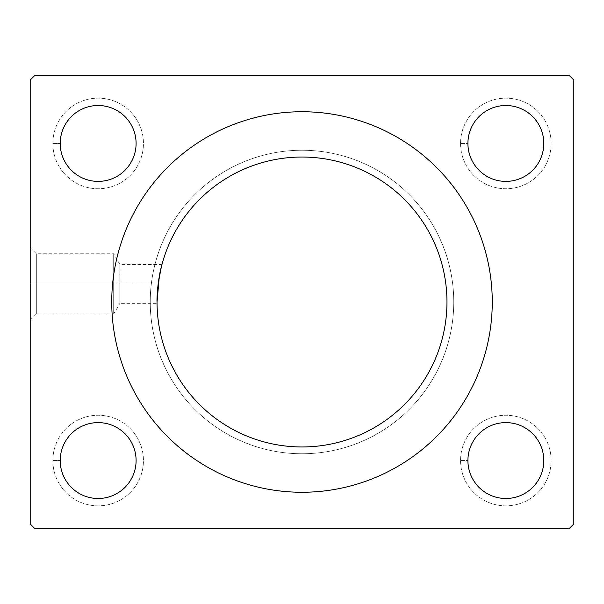 <?xml version="1.0" encoding="UTF-8"?>
<svg xmlns="http://www.w3.org/2000/svg" width="604" height="604" viewBox="0 0 604 604"><rect width="100%" height="100%" fill="white"/><g stroke="black" fill="none" stroke-linecap="round" stroke-linejoin="round"><path stroke-width="0.45" stroke-dasharray="3.02 2.27" d="M30.2 80.03L34.73 75.5L569.27 75.5L573.8 80.03L573.8 523.97L569.27 528.5L34.73 528.5L30.2 523.97L30.2 80.03L30.2 523.97L34.73 528.5L569.27 528.5L573.8 523.97L573.8 80.03L569.27 75.5L34.73 75.5L30.2 80.03M460.55 143.45A45.3 45.3 0 0 0 528.5 182.68A45.3 45.3 0 0 0 528.5 104.22A45.3 45.3 0 0 0 460.55 143.45A45.3 45.3 0 0 1 528.5 104.22A45.3 45.3 0 0 1 528.5 182.68A45.3 45.3 0 0 1 460.55 143.45L467.904 143.45A37.946 37.946 0 0 0 505.85 181.396A37.946 37.946 0 0 0 543.796 143.45A37.946 37.946 0 0 0 505.85 105.504A37.946 37.946 0 0 0 467.904 143.45L460.55 143.45M460.55 460.55A45.3 45.3 0 0 0 528.5 499.78A45.3 45.3 0 0 0 528.5 421.32A45.3 45.3 0 0 0 460.55 460.55A45.3 45.3 0 0 1 528.5 421.32A45.3 45.3 0 0 1 528.5 499.78A45.3 45.3 0 0 1 460.55 460.55L467.904 460.55A37.946 37.946 0 0 0 505.85 498.496A37.946 37.946 0 0 0 543.796 460.55A37.946 37.946 0 0 0 505.85 422.604A37.946 37.946 0 0 0 467.904 460.55L460.55 460.55M159.977 272.963L158.18 283.88L157.04 302A144.96 144.96 0 0 0 374.48 427.541A144.96 144.96 0 0 0 374.48 176.459A144.96 144.96 0 0 0 157.04 302A144.96 144.96 0 0 0 374.48 427.541A144.96 144.96 0 0 0 374.48 176.459A144.96 144.96 0 0 0 157.04 302A144.96 144.96 0 0 1 374.48 176.459A144.96 144.96 0 0 1 374.48 427.541A144.96 144.96 0 0 1 157.04 302L157.04 302.914M52.85 460.55A45.3 45.3 0 0 0 120.8 499.78A45.3 45.3 0 0 0 120.8 421.32A45.3 45.3 0 0 0 52.85 460.55A45.3 45.3 0 0 1 120.8 421.32A45.3 45.3 0 0 1 120.8 499.78A45.3 45.3 0 0 1 52.85 460.55L60.204 460.55A37.946 37.946 0 0 0 98.15 498.496A37.946 37.946 0 0 0 136.096 460.55A37.946 37.946 0 0 0 98.15 422.604A37.946 37.946 0 0 0 60.204 460.55L52.85 460.55M52.85 143.45A45.3 45.3 0 0 0 120.8 182.68A45.3 45.3 0 0 0 120.8 104.22A45.3 45.3 0 0 0 52.85 143.45A45.3 45.3 0 0 1 120.8 104.22A45.3 45.3 0 0 1 120.8 182.68A45.3 45.3 0 0 1 52.85 143.45L60.204 143.45A37.946 37.946 0 0 0 98.15 181.396A37.946 37.946 0 0 0 136.096 143.45A37.946 37.946 0 0 0 98.15 105.504A37.946 37.946 0 0 0 60.204 143.45L52.85 143.45M111.74 302A190.26 190.26 0 0 1 397.13 137.229A190.26 190.26 0 0 1 397.13 466.771A190.26 190.26 0 0 1 111.74 302A190.26 190.26 0 0 0 397.13 466.771A190.26 190.26 0 0 0 397.13 137.229A190.26 190.26 0 0 0 111.74 302M30.2 283.88L30.2 247.64L30.2 320.12L30.2 283.88L36.331 283.88L36.331 313.989L36.331 253.771L36.331 283.88L30.2 283.88M161.593 265.949L160.271 271.566M30.2 320.12L36.331 313.989L113.695 313.989L113.695 253.771L113.695 313.989L119.834 303.359L119.834 283.88L113.695 283.88L113.695 313.989L113.695 253.771L113.695 283.88L36.331 283.88L36.331 253.771L36.331 313.989L36.331 283.88L119.834 283.88L119.834 264.401L119.834 303.359L119.834 283.88L119.834 303.359L157.048 303.359L157.04 302.483M157.04 302A144.96 144.96 0 0 1 374.48 176.459A144.96 144.96 0 0 1 374.48 427.541A144.96 144.96 0 0 1 157.04 302A144.96 144.96 0 0 0 374.48 427.541A144.96 144.96 0 0 0 374.48 176.459A144.96 144.96 0 0 0 157.04 302A144.96 144.96 0 0 1 374.48 176.459A144.96 144.96 0 0 1 374.48 427.541A144.96 144.96 0 0 1 157.04 302A144.96 144.96 0 0 0 374.48 427.541A144.96 144.96 0 0 0 374.48 176.459A144.96 144.96 0 0 0 157.04 302A144.96 144.96 0 0 1 374.48 176.459A144.96 144.96 0 0 1 374.48 427.541A144.96 144.96 0 0 1 157.04 302A144.96 144.96 0 0 0 374.48 427.541A144.96 144.96 0 0 0 374.48 176.459A144.96 144.96 0 0 0 157.04 302A144.96 144.96 0 0 1 374.48 176.459A144.96 144.96 0 0 1 374.48 427.541A144.96 144.96 0 0 1 157.04 302L158.18 283.88L160.996 268.372M150.245 302A151.755 151.755 0 0 1 377.877 170.577A151.755 151.755 0 0 1 377.877 433.423A151.755 151.755 0 0 1 150.245 302A151.755 151.755 0 0 0 377.877 433.423A151.755 151.755 0 0 0 377.877 170.577A151.755 151.755 0 0 0 150.245 302A151.755 151.755 0 0 1 377.877 170.577A151.755 151.755 0 0 1 377.877 433.423A151.755 151.755 0 0 1 150.245 302A151.755 151.755 0 0 0 377.877 433.423A151.755 151.755 0 0 0 377.877 170.577A151.755 151.755 0 0 0 150.245 302A151.755 151.755 0 0 1 377.877 170.577A151.755 151.755 0 0 1 377.877 433.423A151.755 151.755 0 0 1 150.245 302A151.755 151.755 0 0 0 377.877 433.423A151.755 151.755 0 0 0 377.877 170.577A151.755 151.755 0 0 0 150.245 302A151.755 151.755 0 0 1 377.877 170.577A151.755 151.755 0 0 1 377.877 433.423A151.755 151.755 0 0 1 150.245 302A151.755 151.755 0 0 0 377.877 433.423A151.755 151.755 0 0 0 377.877 170.577A151.755 151.755 0 0 0 150.245 302M543.796 460.55A37.946 37.946 0 0 1 505.85 498.496A37.946 37.946 0 0 1 467.904 460.55A37.946 37.946 0 0 1 505.85 422.604A37.946 37.946 0 0 1 543.796 460.55M119.834 283.88L119.834 264.401L119.834 283.88L158.18 283.88L119.834 283.88M161.525 266.236L161.804 265.148M161.947 264.59L119.834 264.401L113.695 253.771L36.331 253.771L30.2 247.64M136.096 460.55A37.946 37.946 0 0 1 98.15 498.496A37.946 37.946 0 0 1 60.204 460.55A37.946 37.946 0 0 1 98.15 422.604A37.946 37.946 0 0 1 136.096 460.55M543.796 143.45A37.946 37.946 0 0 1 505.85 181.396A37.946 37.946 0 0 1 467.904 143.45A37.946 37.946 0 0 1 505.85 105.504A37.946 37.946 0 0 1 543.796 143.45M136.096 143.45A37.946 37.946 0 0 1 98.15 181.396A37.946 37.946 0 0 1 60.204 143.45A37.946 37.946 0 0 1 98.15 105.504A37.946 37.946 0 0 1 136.096 143.45"/><path stroke-width="0.91" d="M34.73 75.5L30.2 80.03L30.2 523.97L34.73 528.5L569.27 528.5L573.8 523.97L573.8 80.03L569.27 75.5L34.73 75.5L569.27 75.5L573.8 80.03L573.8 523.97L569.27 528.5L34.73 528.5L30.2 523.97L30.2 80.03L34.73 75.5M543.796 143.45A37.946 37.946 0 0 1 486.877 176.308A37.946 37.946 0 0 1 486.877 110.592A37.946 37.946 0 0 1 543.796 143.45A37.946 37.946 0 0 0 486.877 110.592A37.946 37.946 0 0 0 486.877 176.308A37.946 37.946 0 0 0 543.796 143.45M543.796 460.55A37.946 37.946 0 0 1 486.877 493.408A37.946 37.946 0 0 1 486.877 427.692A37.946 37.946 0 0 1 543.796 460.55A37.946 37.946 0 0 0 486.877 427.692A37.946 37.946 0 0 0 486.877 493.408A37.946 37.946 0 0 0 543.796 460.55M136.096 460.55A37.946 37.946 0 0 1 79.177 493.408A37.946 37.946 0 0 1 79.177 427.692A37.946 37.946 0 0 1 136.096 460.55A37.946 37.946 0 0 0 79.177 427.692A37.946 37.946 0 0 0 79.177 493.408A37.946 37.946 0 0 0 136.096 460.55M136.096 143.45A37.946 37.946 0 0 1 79.177 176.308A37.946 37.946 0 0 1 79.177 110.592A37.946 37.946 0 0 1 136.096 143.45A37.946 37.946 0 0 0 79.177 110.592A37.946 37.946 0 0 0 79.177 176.308A37.946 37.946 0 0 0 136.096 143.45M158.18 283.88L161.14 267.761C158.724 275.477 156.564 297.055 157.04 302A144.96 144.96 0 0 0 374.48 427.541A144.96 144.96 0 0 0 374.48 176.459A144.96 144.96 0 0 0 157.04 302A144.96 144.96 0 0 1 374.48 176.459A144.96 144.96 0 0 1 374.48 427.541A144.96 144.96 0 0 1 157.04 302L159.305 276.466L161.593 265.949M160.271 271.566L159.977 272.963M157.04 302.914L157.048 303.359M111.74 302A190.26 190.26 0 0 0 397.13 466.771A190.26 190.26 0 0 0 397.13 137.229A190.26 190.26 0 0 0 111.74 302A190.26 190.26 0 0 1 397.13 137.229A190.26 190.26 0 0 1 397.13 466.771A190.26 190.26 0 0 1 111.74 302M160.996 268.372L161.525 266.236M161.804 265.148L161.947 264.59"/></g></svg>
